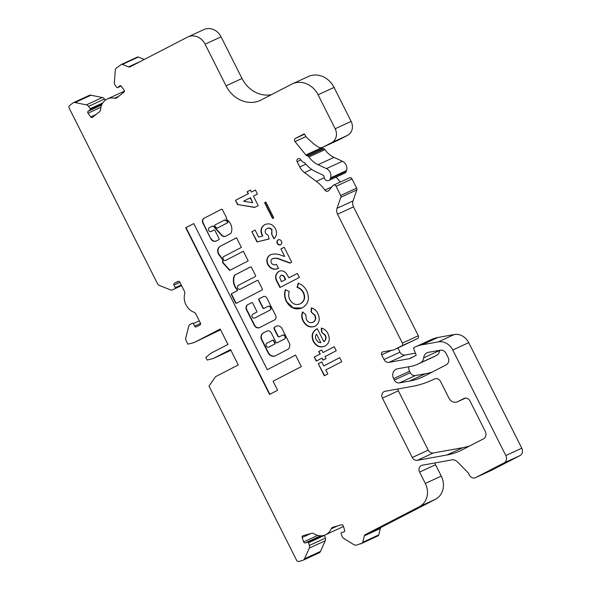<?xml version="1.0" encoding="UTF-8"?>
<svg xmlns="http://www.w3.org/2000/svg" width="591" height="591" viewBox="0 0 591 591"><rect width="100%" height="100%" fill="white"/><g stroke="black" fill="none" stroke-linecap="round" stroke-linejoin="round"><path stroke-width="0.89" d="M217.636 227.927L217.606 227.934A0.717 0.628 -114.7 0 0 217.636 227.927L227.638 222.755A0.717 0.628 -114.7 0 0 227.69 221.595A8.688 7.58 -114.7 0 0 225.164 219.978A0.717 0.628 -114.7 0 0 224.676 219.992L224.403 220.118A0.717 0.628 -114.7 0 0 224.351 220.14L215.013 224.964A0.717 0.628 -114.7 0 0 214.902 226.072L216.557 227.897A0.717 0.628 -114.7 0 0 217.311 228.074L227.313 222.903A0.717 0.628 -114.7 0 0 227.372 221.743A8.688 7.58 -114.7 0 0 224.846 220.125A0.717 0.628 -114.7 0 0 224.381 220.125L224.698 219.978M211.933 226.323A2.416 2.105 65.3 0 1 214.932 227.491A2.416 2.105 65.3 0 1 214.932 227.498L214.614 227.646A2.416 2.105 65.3 0 1 214.614 227.646L222.039 235.846A5.186 4.521 -114.7 0 0 224.875 236.526A0.717 0.628 -114.7 0 0 225.053 236.481L230.66 233.585A0.717 0.628 -114.7 0 0 230.911 233.319A10.121 8.828 -114.7 0 0 230.623 223.989A10.121 8.828 -114.7 0 0 227.18 219.933A0.717 0.628 65.3 0 1 226.937 219.645L226.22 218.574A0.717 0.628 -114.7 0 0 226.449 217.651L222.401 209.591A0.717 0.628 -114.7 0 0 221.522 209.236L204.545 218.013A3.76 3.28 -114.7 0 0 204.19 218.153A3.76 3.28 -114.7 0 0 202.728 222.8L210.655 238.565A4.684 4.085 -114.7 0 0 216.276 241.025A4.684 4.085 -114.7 0 0 216.69 240.803L218.899 239.665A0.717 0.628 -114.7 0 0 219.128 238.734L214.939 230.409A0.717 0.628 -114.7 0 0 214.06 230.054L211.312 231.473A2.15 1.876 65.3 0 1 209.384 227.624L211.615 226.471A2.416 2.105 65.3 0 1 214.614 227.638M250.643 266.873L235.085 274.918A0.717 0.628 -114.7 0 0 234.834 275.184A12.234 10.668 -114.7 0 0 237.36 289.634A0.717 0.628 65.3 0 1 237.257 290.75L231.938 293.498A0.717 0.628 -114.7 0 0 231.702 294.429L235.89 302.762A0.717 0.628 -114.7 0 0 236.644 303.161M237.176 289.967A0.717 0.628 65.3 0 1 236.939 290.898L231.613 293.646A0.717 0.628 -114.7 0 0 231.384 294.577L235.573 302.902A0.717 0.628 -114.7 0 0 236.43 303.272L262.123 289.989A0.717 0.628 -114.7 0 0 262.352 289.058L258.164 280.732A0.717 0.628 -114.7 0 0 257.284 280.378L240.323 289.147A2.15 1.876 65.3 0 1 238.387 285.298L255.349 276.529A0.717 0.628 -114.7 0 0 255.585 275.605L251.397 267.272A0.717 0.628 -114.7 0 0 250.518 266.918L234.767 275.059A0.717 0.628 -114.7 0 0 234.509 275.325A12.234 10.668 -114.7 0 0 237.043 289.782A0.717 0.628 65.3 0 1 237.176 289.967M282.409 335.223L282.587 335.141A2.15 1.876 65.3 0 1 284.522 338.983L277.297 342.721A0.717 0.628 65.3 0 1 277.253 342.743M284.899 336.345A2.15 1.876 65.3 0 1 284.205 339.131L276.98 342.869A0.717 0.628 65.3 0 1 276.1 342.514L271.262 332.903A3.59 3.125 -114.7 0 0 266.984 331.078A3.59 3.125 -114.7 0 0 266.873 331.13L263.32 332.969A5.319 4.632 -114.7 0 0 261.591 339.847L268.144 352.871A5.932 5.171 -114.7 0 0 275.214 355.885A5.932 5.171 -114.7 0 0 275.406 355.789L287.883 349.34A3.59 3.125 -114.7 0 0 289.383 347.382L289.73 345.986A3.59 3.125 -114.7 0 0 289.405 343.297L281.996 328.566A4.669 4.071 -114.7 0 0 276.433 326.195A4.669 4.071 -114.7 0 0 276.285 326.269L274.623 327.126A1.433 1.248 -114.7 0 0 274.158 328.98L277.704 336.028A1.433 1.248 -114.7 0 0 279.462 336.737L282.269 335.289A2.15 1.876 65.3 0 1 284.899 336.345M267.908 306.382L268.085 306.301A2.15 1.876 65.3 0 1 270.021 310.149L255.142 317.84A2.15 1.876 65.3 0 1 255.009 317.899M270.405 307.505A2.15 1.876 65.3 0 1 269.703 310.29L254.824 317.98A2.15 1.876 65.3 0 1 252.889 314.139L256.583 312.225A0.717 0.628 -114.7 0 0 256.819 311.302L252.63 302.969A0.717 0.628 -114.7 0 0 251.751 302.614L247.755 304.683A3.952 3.443 -114.7 0 0 246.469 309.795L254.293 325.353A4.455 3.886 -114.7 0 0 259.612 327.621A4.455 3.886 -114.7 0 0 259.752 327.547L274.534 319.908A3.398 2.962 -114.7 0 0 275.642 315.505L266.866 298.063A2.896 2.527 -114.7 0 0 263.416 296.586A2.896 2.527 -114.7 0 0 263.327 296.63L258.954 298.891A0.717 0.628 -114.7 0 0 258.725 299.822L262.914 308.147A0.717 0.628 -114.7 0 0 263.793 308.502L267.767 306.448A2.15 1.876 65.3 0 1 270.405 307.505M124.243 90.371A1.433 1.248 -114.7 0 0 124.117 90.157L121.428 86.382A1.433 1.248 -114.7 0 0 119.611 86.005L117.646 87.586A0.717 0.628 65.3 0 1 116.745 87.402L115.09 85.074A3.59 3.125 65.3 0 1 114.344 82.437L115.311 70.248A3.59 3.125 65.3 0 1 116.442 68.002L121.377 64.449A1.433 1.248 65.3 0 1 122.352 64.419L128.528 66.901A2.15 1.876 -114.7 0 0 129.99 66.857L187.532 37.107A14.347 12.507 65.3 0 1 187.99 36.886A14.347 12.507 65.3 0 1 205.099 44.177L226.05 85.835A28.7 25.021 -114.7 0 0 260.262 100.418A28.7 25.021 -114.7 0 0 261.17 99.975L291.74 84.173A21.52 18.764 65.3 0 1 292.419 83.841A21.52 18.764 65.3 0 1 318.084 94.774L335.163 128.742A10.764 9.382 65.3 0 1 331.662 142.66L322.826 147.225A5.74 5.001 65.3 0 1 322.642 147.314A5.74 5.001 65.3 0 1 317.847 146.767L313.998 144.123L307.128 137.932A7.173 6.257 65.3 0 1 305.34 135.575L304.734 134.379A0.717 0.628 -114.7 0 0 303.855 134.024L295.434 138.375A2.15 1.876 -114.7 0 0 295.012 141.604L305.828 154.96A2.15 1.876 -114.7 0 0 306.714 155.625L308 156.142A2.15 1.876 65.3 0 1 308.997 156.962A21.52 18.764 -114.7 0 0 318.032 164.704L326.461 168.62A7.173 6.257 65.3 0 1 330.044 172.166A7.173 6.257 65.3 0 1 330.598 177.884L330.376 178.622A3.59 3.125 65.3 0 1 328.818 180.462A3.59 3.125 65.3 0 1 324.112 177.019A2.15 1.876 -114.7 0 0 322.775 174.98L315.86 171.767A29.417 25.642 65.3 0 1 305.03 163.205A2.15 1.876 -114.7 0 0 304.136 162.54L303.006 162.082A2.15 1.876 65.3 0 1 302.119 161.417L300.487 159.4A2.15 1.876 -114.7 0 0 298.137 158.78L297.827 158.935A2.15 1.876 -114.7 0 0 297.133 161.72L299.785 167.002A14.347 12.507 -114.7 0 0 304.498 172.638L316.333 181.378A35.874 31.279 65.3 0 1 324.865 190.088A2.866 2.504 -114.7 0 0 328.795 190.524L332.94 185.611A2.15 1.876 65.3 0 1 336.087 186.261L340.712 195.473A2.15 1.876 65.3 0 1 340.859 197.254L337.047 208.268A7.173 6.257 -114.7 0 0 337.535 214.208L402.36 343.098A2.15 1.876 65.3 0 1 401.658 345.883L393.872 349.902L382.813 351.896A2.15 1.876 -114.7 0 0 381.653 354.836L384.002 359.513A5.024 4.381 -114.7 0 0 389.063 362.357L408.994 358.767A7.173 6.257 -114.7 0 0 410.317 358.353A7.173 6.257 -114.7 0 0 410.546 358.242L416.212 355.317L413.641 348.468A0.717 0.628 65.3 0 1 413.907 347.619L414.284 347.427A35.874 31.279 65.3 0 1 415.421 346.873A35.874 31.279 65.3 0 1 422.026 344.804L438.278 341.879A14.347 12.507 65.3 0 1 452.75 349.998L505.83 455.535A5.74 5.001 65.3 0 1 503.96 462.96L475.615 477.617A5.024 4.381 65.3 0 1 475.452 477.691A5.024 4.381 65.3 0 1 469.468 475.142L468.729 473.679A3.59 3.125 -114.7 0 0 468.013 472.667L457.493 461.926A7.173 6.257 -114.7 0 0 451.546 459.916A107.614 93.829 65.3 0 1 449.271 460.359L422.321 465.206A5.024 4.381 -114.7 0 0 421.398 465.501A5.024 4.381 -114.7 0 0 419.603 472.076L425.313 483.431A17.937 15.639 65.3 0 1 419.477 506.635L365.268 534.656A2.15 1.876 -114.7 0 0 364.374 535.83L362.748 542.279A1.647 1.441 65.3 0 1 362.061 543.173L356.395 545.094A3.59 3.125 65.3 0 1 353.935 544.71L343.637 538.342A3.59 3.125 65.3 0 1 341.975 536.185L341.088 533.459A0.717 0.628 65.3 0 1 341.472 532.609L343.888 531.922A1.433 1.248 -114.7 0 0 344.649 530.216L343.216 525.791A1.433 1.248 -114.7 0 0 341.568 524.771L333.029 527.202A3.59 3.125 -114.7 0 0 332.637 527.342A3.59 3.125 -114.7 0 0 331.211 528.834A14.347 12.507 65.3 0 1 325.493 534.789A14.347 12.507 65.3 0 1 313.976 533.739A3.59 3.125 -114.7 0 0 311.487 533.326L302.954 535.756A1.433 1.248 -114.7 0 0 302.186 537.463L303.626 541.888A1.433 1.248 -114.7 0 0 305.274 542.907L307.682 542.22A0.717 0.628 65.3 0 1 308.509 542.73L309.396 545.456A3.59 3.125 65.3 0 1 309.292 548.116L304.513 558.768A3.59 3.125 65.3 0 1 303.094 560.231A3.59 3.125 65.3 0 1 302.703 560.371L298.92 561.45A2.15 1.876 65.3 0 1 296.593 560.268L208.992 386.1L215.479 376.718L238.269 364.942L230.534 349.562L213.307 358.471L207.101 360.059L205.816 357.496L210.728 353.344L227.956 344.435L220.221 329.054L194.099 342.558L187.894 344.147L186.121 340.623A3.59 3.125 65.3 0 1 185.796 337.934L188.714 326.335A3.59 3.125 65.3 0 1 190.206 324.385L192.43 323.233A0.717 0.628 65.3 0 1 193.309 323.587L194.602 326.151A1.433 1.248 -114.7 0 0 196.352 326.86L199.965 324.991A1.433 1.248 65.3 0 0 200.438 323.137L195.88 314.065A3.59 3.125 65.3 0 0 193.892 312.211A14.347 12.507 65.3 0 1 184.688 293.904A3.59 3.125 -114.7 0 0 184.37 291.186L179.812 282.121A1.433 1.248 -114.7 0 0 178.054 281.412L174.441 283.281A1.433 1.248 -114.7 0 0 173.976 285.135L175.261 287.699A0.717 0.628 65.3 0 1 175.025 288.63L172.801 289.782A3.59 3.125 65.3 0 1 172.69 289.834A3.59 3.125 65.3 0 1 170.363 289.856L159.393 285.438A3.59 3.125 65.3 0 1 157.442 283.591L69.206 108.168A2.15 1.876 65.3 0 1 69.635 105.56L72.715 103.093A3.59 3.125 65.3 0 1 73.284 102.738A3.59 3.125 65.3 0 1 75.057 102.546L86.367 104.88A3.59 3.125 65.3 0 1 88.554 106.358L90.209 108.685A0.717 0.628 65.3 0 1 90.135 109.66L88.162 111.241A1.433 1.248 -114.7 0 0 88.015 113.191L90.704 116.966A1.433 1.248 -114.7 0 0 92.514 117.343L99.465 111.765A3.59 3.125 -114.7 0 0 100.596 109.483A14.347 12.507 65.3 0 1 107.422 98.956A14.347 12.507 65.3 0 1 114.632 98.224A3.59 3.125 -114.7 0 0 116.434 98.04A3.59 3.125 -114.7 0 0 117.011 97.685L123.962 92.115A1.433 1.248 -114.7 0 0 124.243 90.371M321.785 147.61L321.792 147.624A2.15 1.876 -114.7 0 0 322.679 148.289L323.964 148.806A2.15 1.876 65.3 0 1 324.961 149.619A21.52 18.764 -114.7 0 0 333.996 157.369L342.425 161.284A7.173 6.257 65.3 0 1 346.008 164.83A7.173 6.257 65.3 0 1 346.57 170.548L346.341 171.287A3.59 3.125 65.3 0 1 344.782 173.126L328.818 180.462M324.393 535.224A0.717 0.628 65.3 0 1 324.474 535.394L325.36 538.12A3.59 3.125 65.3 0 1 325.257 540.78L320.477 551.433A3.59 3.125 65.3 0 1 319.059 552.895L303.094 560.231M315.018 326.247C310.068 328.079 306.086 326.343 303.065 321.046C301.506 317.98 301.321 314.988 302.511 312.055L305.783 314.567L306.301 319.347C307.992 322.368 310.231 323.321 313.008 322.206C315.461 320.654 316 318.357 314.641 315.313L311.058 311.945L311.346 307.852C314.242 308.687 316.407 310.585 317.84 313.555C320.337 319.074 319.391 323.307 315.018 326.247L314.634 326.431M312.949 322.235L313.333 322.065C315.779 320.514 316.318 318.217 314.959 315.166L314.641 315.313M302.333 307.8C295.803 310.445 290.447 308.303 286.251 301.358C284.397 297.48 284.086 293.624 285.313 289.789L289.243 291.474C288.364 294.207 288.556 296.955 289.826 299.711C292.56 304.173 296.054 305.525 300.302 303.781C304.321 301.336 305.303 297.635 303.257 292.678C301.816 290.033 299.748 288.282 297.059 287.44L298.226 283.229C301.964 284.544 304.801 287.078 306.736 290.853C309.92 298.396 308.45 304.047 302.333 307.8L301.75 308.088M300.125 303.863L300.627 303.634C304.638 301.188 305.621 297.487 303.575 292.53L303.257 292.678M280.23 287.344L277.977 282.867C274.918 277.984 275.295 274.121 279.107 271.276L278.789 271.424C281.515 270.168 284.005 270.826 286.273 273.397L288.866 277.807L297.347 273.426L299.371 277.452L279.912 287.507L277.652 283.015C274.601 278.125 274.978 274.261 278.789 271.424L279.144 271.254M225.821 260.306A2.15 1.876 65.3 0 1 223.886 256.464L241.401 247.407L236.57 237.796L220.103 246.307A5.999 5.23 -114.7 0 0 219.852 255.873A36.546 31.862 -114.7 0 0 222.689 259.737L222.704 262.7L229.618 270.456L248.176 260.867L243.337 251.249L226.139 260.166A2.15 1.876 65.3 0 1 225.998 260.225M269.548 394.433L277.607 390.274L273.057 381.225L301.358 366.597L295.552 355.065L267.258 369.693L193.774 223.583L185.714 227.749L269.548 394.433M265.839 202.033L273.788 217.85L272.547 218.493L264.591 202.676L265.839 202.033L264.591 202.676M325.781 369.951L327.806 373.977L324.311 375.787L318.239 363.709L321.733 361.906L323.757 365.925L339.714 357.681L341.746 361.707L325.781 369.951M417.327 460.323A5.024 4.381 65.3 0 1 412.267 457.478L382.421 398.142A5.024 4.381 65.3 0 1 384.216 391.567A5.024 4.381 65.3 0 1 385.14 391.279L412.097 386.425A107.614 93.829 -114.7 0 0 431.932 380.205A107.614 93.829 -114.7 0 0 434.466 378.986A5.024 4.381 65.3 0 1 434.584 378.927A5.024 4.381 65.3 0 1 440.568 381.483L448.946 398.142A7.173 6.257 -114.7 0 0 457.5 401.784A7.173 6.257 -114.7 0 0 457.73 401.673L463.846 398.511A5.024 4.381 65.3 0 1 464.001 398.437A5.024 4.381 65.3 0 1 469.993 400.986L485.3 431.43A5.74 5.001 65.3 0 1 483.431 438.854L462.354 449.751A71.747 62.55 65.3 0 1 460.079 450.859A71.747 62.55 65.3 0 1 446.87 455.004L417.327 460.323L433.292 452.987A5.024 4.381 65.3 0 1 428.231 450.143L398.386 390.806A5.024 4.381 65.3 0 1 397.824 388.996M399.405 382.916L409.415 381.106A71.747 62.55 -114.7 0 0 422.617 376.969A71.747 62.55 -114.7 0 0 424.885 375.861L446.205 364.839A5.74 5.001 -114.7 0 0 448.074 357.415L446.079 353.44A5.74 5.001 -114.7 0 0 440.295 350.197L428.401 352.339A7.173 6.257 -114.7 0 0 427.079 352.753A7.173 6.257 -114.7 0 0 423.688 357.821A7.173 6.257 65.3 0 1 420.519 362.778L418.613 363.76A35.874 31.279 65.3 0 1 417.475 364.315A35.874 31.279 65.3 0 1 410.871 366.39L397.388 368.814A7.173 6.257 -114.7 0 0 396.169 369.212A7.173 6.257 -114.7 0 0 393.606 378.602L394.345 380.072A5.024 4.381 -114.7 0 0 399.405 382.916L415.37 375.573L425.38 373.771A71.747 62.55 -114.7 0 0 432.139 372.108M258.208 205.616L254.677 207.441L237.56 204.545L235.454 200.349L248.168 193.774L247.156 191.765L250.399 190.088L251.411 192.097L255.401 190.036L257.425 194.062L253.436 196.123L258.208 205.616M262.751 236.045L262.182 234.605C260.424 230.032 261.436 226.649 265.219 224.477L264.894 224.624C269.149 222.851 272.665 224.181 275.436 228.621C277.268 232.662 276.773 236.053 273.951 238.779L271.631 234.184L271.83 230.195C270.538 228.237 268.942 227.698 267.043 228.584C265.27 229.567 264.761 231.125 265.514 233.253L268.085 235.255L269.112 238.993L256.996 241.933L251.862 231.724L255.098 230.047L258.629 237.072L262.751 236.045L261.865 234.753C260.106 230.172 261.119 226.796 264.894 224.624L265.248 224.454M267.413 228.414L267.043 228.584M281.464 241.239C282.092 242.79 281.796 243.972 280.57 244.777C279.211 245.309 278.095 244.859 277.231 243.426C276.595 241.874 276.891 240.7 278.11 239.894C279.477 239.362 280.592 239.813 281.464 241.239M272.481 258.747C270.944 259.693 270.575 261.119 271.365 263.017C272.783 264.916 274.468 265.344 276.418 264.317L278.442 268.344C274.135 270.294 270.575 269.045 267.76 264.591C266.002 260.335 266.814 257.085 270.213 254.847L270.213 254.847C273.751 253.576 277.43 253.746 281.235 255.342L284.736 256.487L280.939 248.937L284.182 247.26L291.703 262.212L289.937 263.128L280.466 259.656C277.755 258.326 275.096 258.023 272.481 258.747L272.798 258.599C275.413 257.883 278.073 258.186 280.784 259.508L280.466 259.656M325.02 346.075C320.285 348.069 316.407 346.562 313.378 341.546C310.984 335.954 312.063 331.787 316.628 329.039L317.293 328.707L323.794 341.635C325.767 340.017 326.166 337.897 324.984 335.26L321.57 332.172L321.268 328.086C324.289 328.781 326.528 330.672 328.005 333.76C330.354 339.182 329.364 343.29 325.02 346.075L324.555 346.296M323.041 360.141L322.029 358.124L316.296 361.094L314.272 357.067L320.004 354.098L318.704 351.512L321.696 349.968L322.996 352.554L334.225 346.754L336.249 350.773L325.02 356.58L326.033 358.589L323.041 360.141M107.422 98.956L123.386 91.62A14.347 12.507 65.3 0 1 124.413 91.206M121.465 64.404L137.341 57.113A1.433 1.248 65.3 0 1 138.316 57.076L144.263 59.477M187.99 36.886L203.954 29.55A14.347 12.507 65.3 0 1 221.064 36.841L242.015 78.492A28.7 25.021 -114.7 0 0 271.513 94.626M292.419 83.841L308.384 76.498A21.52 18.764 65.3 0 1 334.048 87.438L351.128 121.399A10.764 9.382 65.3 0 1 347.626 135.324L338.791 139.89A5.74 5.001 65.3 0 1 338.606 139.978A5.74 5.001 65.3 0 1 338.421 140.06M335.998 177.16A35.874 31.279 65.3 0 1 340.313 182.05M333.516 185.168L349.48 177.832A2.15 1.876 65.3 0 1 352.051 178.925L356.676 188.137A2.15 1.876 65.3 0 1 356.824 189.918L353.012 200.933A7.173 6.257 -114.7 0 0 353.499 206.872L418.325 335.762A2.15 1.876 65.3 0 1 417.623 338.547L393.872 349.902M397.898 348.055L399.967 352.177A5.024 4.381 -114.7 0 0 405.027 355.021L415.399 353.152M415.421 346.873L431.386 339.537A35.874 31.279 65.3 0 1 437.99 337.468L454.25 334.536A14.347 12.507 65.3 0 1 468.715 342.662L521.794 448.2A5.74 5.001 65.3 0 1 519.925 455.624L491.579 470.273A5.024 4.381 65.3 0 1 491.417 470.355A5.024 4.381 65.3 0 1 491.254 470.421M435.013 462.923A5.024 4.381 -114.7 0 0 435.567 464.74L441.278 476.095A17.937 15.639 65.3 0 1 435.441 499.292L381.232 527.32A2.15 1.876 -114.7 0 0 380.338 528.494L378.713 534.944A1.647 1.441 65.3 0 1 378.026 535.838L360.739 543.86M343.386 526.315A14.347 12.507 65.3 0 1 341.458 527.453L325.493 534.789M230.896 350.286L213.307 358.471M220.583 329.778L194.099 342.558M73.284 102.738L89.248 95.402A3.59 3.125 65.3 0 1 91.021 95.21L102.332 97.545A3.59 3.125 65.3 0 1 104.518 99.022L105.353 100.197M469.601 445.998A71.747 62.55 65.3 0 1 462.834 447.668L433.292 452.987M408.758 366.767A7.173 6.257 -114.7 0 0 409.57 371.266L410.309 372.736A5.024 4.381 -114.7 0 0 415.37 375.573M439.667 350.308A7.173 6.257 -114.7 0 0 439.652 350.485A7.173 6.257 65.3 0 1 436.483 355.442L434.577 356.425A35.874 31.279 65.3 0 1 433.439 356.979L417.475 364.315M324.629 375.625L318.239 363.709M318.556 363.561L321.74 361.921M339.722 357.695L323.757 365.925M272.857 218.33L264.908 202.536M254.965 207.293L237.56 204.545M237.885 204.397L235.454 200.349M235.772 200.201L248.168 193.774M248.493 193.626L247.156 191.765M247.474 191.617L250.407 190.103M255.408 190.051L251.411 192.097M252.689 202.765L250.518 197.653L243.573 201.221L252.689 202.765L250.192 197.8M263.571 296.527L259.279 298.743A0.717 0.628 -114.7 0 0 259.043 299.674L263.231 308A0.717 0.628 -114.7 0 0 263.985 308.406M251.877 302.57L248.072 304.535A3.952 3.443 -114.7 0 0 246.787 309.647L254.618 325.205A4.455 3.886 -114.7 0 0 259.767 327.54M193.782 223.597L186.032 227.601L269.865 394.278M295.559 355.08L267.258 369.693M276.285 326.269L274.941 326.978A1.433 1.248 -114.7 0 0 274.475 328.832L278.021 335.887A1.433 1.248 -114.7 0 0 279.602 336.663M267.147 331.012L263.645 332.822A5.319 4.632 -114.7 0 0 261.909 339.699L268.462 352.724A5.932 5.171 -114.7 0 0 275.376 355.804M269.06 347.013A2.209 1.921 -114.7 0 0 269.644 346.673L274.8 344.006A0.717 0.628 -114.7 0 0 275.037 343.083L273.744 340.519A0.717 0.628 -114.7 0 0 272.865 340.165L272.591 340.29M267.642 342.846A2.209 1.921 -114.7 0 0 267.228 343.024M267.391 342.972A2.209 1.921 -114.7 0 0 266.238 345.898A2.209 1.921 -114.7 0 0 269.326 346.821L274.483 344.154A0.717 0.628 -114.7 0 0 274.719 343.231L273.426 340.667A0.717 0.628 -114.7 0 0 272.569 340.298L267.391 342.972M257.41 280.333L240.64 288.999A2.15 1.876 65.3 0 1 240.5 289.065M243.344 251.264L226.139 260.166M236.577 237.811L220.428 246.159A5.999 5.23 -114.7 0 0 220.177 255.726A36.546 31.862 -114.7 0 0 223.006 259.589L223.021 262.552L229.929 270.294M221.647 209.192L204.545 218.013M204.353 218.079A3.76 3.28 -114.7 0 0 203.045 222.652L202.728 222.8M214.932 227.498L222.356 235.698A5.186 4.521 -114.7 0 0 225.201 236.378A0.717 0.628 -114.7 0 0 225.267 236.37M214.186 230.002L211.63 231.325A2.15 1.876 65.3 0 1 211.497 231.391M203.045 222.652L210.655 238.565M210.972 238.417A4.684 4.085 -114.7 0 0 216.439 240.951M269.097 238.927L256.996 241.933M257.314 241.785L251.862 231.724M252.18 231.576L255.105 230.062M274.217 238.528L271.631 234.184M271.956 234.036L271.83 230.195M272.148 230.047C270.855 228.089 269.26 227.55 267.361 228.436M280.888 244.63C279.528 245.162 278.413 244.711 277.548 243.278L277.231 243.426M277.548 243.278C276.92 241.734 277.209 240.552 278.427 239.747M278.767 268.196C274.453 270.153 270.892 268.898 268.078 264.443L267.76 264.591M268.078 264.443C266.319 260.188 267.132 256.937 270.53 254.699L270.663 254.632M280.939 248.937L284.736 256.487M281.257 248.789L284.19 247.274M290.233 262.973L280.784 259.508M297.354 273.441L288.866 277.807M281.382 281.678L285.372 279.617L284.655 278.191C283.894 275.982 282.609 275.074 280.806 275.45L279.698 277.356L281.382 281.678L285.689 279.469L284.973 278.043C284.212 275.834 282.926 274.926 281.131 275.303L280.991 275.369M301.912 308.007L293.321 307.889L286.251 301.358M286.576 301.218C284.714 297.332 284.404 293.476 285.63 289.642M303.575 292.53C302.134 289.885 300.065 288.142 297.376 287.292L297.059 287.44M297.376 287.292L298.47 283.333M315.335 326.099C310.393 327.931 306.404 326.195 303.382 320.898L303.065 321.046M303.382 320.898C301.824 317.832 301.639 314.84 302.836 311.908M314.959 315.166L311.058 311.945M311.376 311.797L311.649 307.941M325.346 345.927C320.603 347.922 316.724 346.415 313.703 341.406C311.302 335.806 312.38 331.64 316.946 328.892L316.628 329.039M324.984 335.26L325.309 335.112C326.483 337.749 326.092 339.877 324.112 341.487L323.794 341.635M325.309 335.112L321.57 332.172M321.896 332.024L321.607 328.16M320.906 342.765L316.569 334.137C315.321 335.754 315.202 337.601 316.207 339.677L318.453 342.189L320.906 342.765L316.569 334.137M323.358 359.978L322.029 358.124M316.606 360.931L314.272 357.067M314.589 356.92L320.004 354.098M320.322 353.95L318.704 351.512M319.022 351.364L321.703 349.975M334.233 346.762L322.996 352.554M346.57 170.548L330.598 177.884M102.044 104.186L90.135 109.66M324.474 535.394L308.509 542.73M435.567 464.74L419.603 472.076M441.278 476.095L425.313 483.431M435.441 499.292L419.477 506.635M381.232 527.32L365.268 534.656M380.338 528.494L364.374 535.83M378.713 534.944L362.748 542.279M378.026 535.838L362.061 543.173M337.579 525.901L331.211 528.834M317.759 535.394L303.626 541.888M310.689 533.555L302.186 537.463M320.743 535.793L305.274 542.907M321.74 535.764L307.682 542.22M325.36 538.12L309.396 545.456M325.257 540.78L309.292 548.116M320.477 551.433L304.513 558.768M199.285 320.839L193.309 323.587M200.548 323.417L194.602 326.151M178.741 281.301L174.441 283.281M179.945 282.395L173.976 285.135M181.238 284.958L175.261 287.699M181.57 285.623L175.025 288.63M91.021 95.21L75.057 102.546M102.332 97.545L86.367 104.88M104.518 99.022L88.554 106.358M102.804 102.9L90.209 108.685M101.645 105.043L88.162 111.241M100.928 107.252L88.015 113.191M96.03 114.521L90.704 116.966M118.628 96.385L114.632 98.224M120.099 85.784L119.611 86.005M121.059 86.02L117.646 87.586M138.316 57.076L122.352 64.419M140.887 61.22L128.528 66.901M221.064 36.841L205.099 44.177M242.015 78.492L226.05 85.835M334.048 87.438L318.084 94.774M351.128 121.399L335.163 128.742M347.626 135.324L331.662 142.66M338.791 139.89L322.826 147.225M304.587 134.172L295.434 138.375M305.939 136.58L295.012 141.604M321.792 147.624L305.828 154.96M322.679 148.289L306.714 155.625M323.964 148.806L308 156.142M324.961 149.619L308.997 156.962M333.996 157.369L318.032 164.704M342.425 161.284L326.461 168.62M346.341 171.287L330.376 178.622M298.433 158.661L297.827 158.935M300.945 159.969L297.133 161.72M305.872 164.209L299.785 167.002M311.642 169.358L304.498 172.638M324.215 177.758L316.333 181.378M331.883 186.867L324.865 190.088M352.051 178.925L336.087 186.261M356.676 188.137L340.712 195.473M356.824 189.918L340.859 197.254M353.012 200.933L337.047 208.268M353.499 206.872L337.535 214.208M418.325 335.762L402.36 343.098M417.623 338.547L401.658 345.883M391.427 350.345L381.653 354.836M399.967 352.177L384.002 359.513M405.027 355.021L389.063 362.357M413.789 356.565L408.994 358.767M437.99 337.468L422.026 344.804M454.25 334.536L438.278 341.879M468.715 342.662L452.75 349.998M521.794 448.2L505.83 455.535M519.925 455.624L503.96 462.96M491.579 470.273L475.615 477.617M398.386 390.806L382.421 398.142M428.231 450.143L412.267 457.478M465.538 398.083L457.73 401.673M462.834 447.668L446.87 455.004M425.38 373.771L409.415 381.106M439.652 350.485L423.688 357.821M436.483 355.442L420.519 362.778M434.577 356.425L418.613 363.76M409.57 371.266L393.606 378.602M410.309 372.736L394.345 380.072M121.074 86.027L117.535 87.66M137.385 57.091L121.421 64.426M338.606 139.978L322.642 147.314M491.417 470.355L475.452 477.691M435.168 378.72L431.932 380.205M465.553 398.083L457.5 401.784"/></g></svg>
